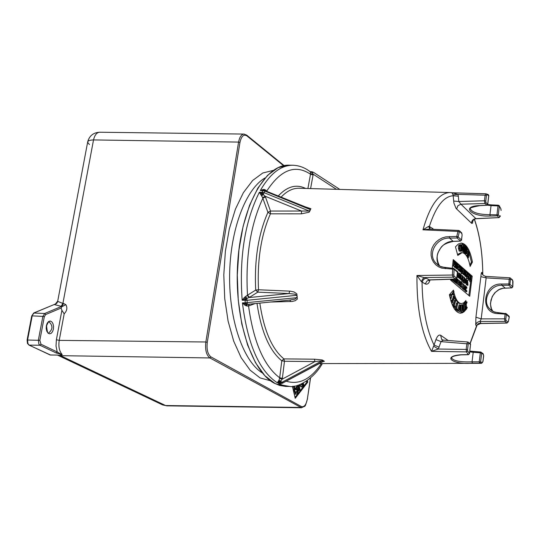 <?xml version="1.0" encoding="UTF-8"?>
<svg xmlns="http://www.w3.org/2000/svg" width="540" height="540" viewBox="0 0 540 540"><rect width="100%" height="100%" fill="white"/><g stroke="black" fill="none" stroke-linecap="round" stroke-linejoin="round"><path stroke-width="0.81" d="M307.395 380.437L307.78 382.124L295.218 398.297L292.424 386.35M63.545 303.48L62.897 303.446L61.121 306.308L61.985 306.673L65.846 304.661L63.545 303.48L61.115 308.043L61.898 310.325L56.39 339.755L59.224 340.369L64.179 313.834L61.898 310.325M89.458 144.578L87.615 142.283C87.689 140.832 89.66 140.042 93.521 139.928L62.897 303.446L57.888 301.448L56.558 303.541L54.277 304.553L61.121 306.308M57.888 301.448L57.706 301.05M57.733 301.104L55.377 304.027L34.054 312.944L31.718 315.981L27.115 339.984M64.179 313.834C67.048 310.79 67.601 307.733 65.846 304.661M57.49 355.09L56.977 355.057M50.503 355.01L28.816 345.006M57.517 355.064L50.2 355.01L29.18 345.114L27.884 343.528L27.594 339.91L32.204 315.86L42.869 316.413L38.381 340.031L38.833 344.021L39.96 345.242L56.194 352.964L61.884 354.645L60.541 354.625L62.012 355.685L60.541 355.671L209.912 357.946L301.536 407.768C306.011 405.142 304.513 408.577 307.523 398.702L307.517 398.736M61.884 354.645L57.227 351.986L56.194 352.964M61.459 306.464L44.705 313.49L42.869 316.413L44.314 316.73L45.684 314.537L61.115 308.043M62.201 354.591C59.299 351.23 58.306 346.491 59.224 340.369L205.848 341.996C204.991 349.839 206.347 355.158 209.912 357.946L210.998 356.933C207.725 354.375 206.482 349.502 207.279 342.313L239.963 142.452C241.353 136.161 243.682 133.981 246.935 135.898L283.588 165.713M61.837 355.59L57.8 355.151M244.282 134.089L244.006 134.075C241.38 134.332 239.571 137.005 238.579 142.088L205.848 341.996L207.279 342.313M239.963 142.452L238.579 142.088L93.521 139.928C94.716 135.041 96.748 132.476 99.617 132.233L99.657 132.233M166.928 405.837L161.764 404.507L57.51 355.097L49.943 354.956M162.635 404.926L166.894 405.837L301.536 407.768M306.322 381.179L306.943 380.754M302.711 383.299L303.23 385.533L303.77 384.831L303.338 382.968M305.91 381.449L306.389 381.47M301.934 383.677L302.353 385.493L303.23 385.533M298.262 385.142L299.471 390.353L300.058 389.596L299.194 385.85L299.862 384.986L302.123 386.951L302.879 385.979L300.753 384.21M299.531 385.418L301.246 386.91L302.123 386.951M297.452 385.391L298.6 390.312L299.471 390.353M293.895 386.168L294.037 391.176L295.94 394.261L297.304 393.377L298.593 390.677L297.635 386.552L296.021 388.618L296.278 389.718L297.304 388.402L297.871 390.839L297.034 392.317L295.724 392.688L294.651 390.346L294.59 386.06M292.815 388.017L292.984 386.289M295.94 394.261L294.118 393.599M296.278 389.718L295.4 389.678L295.137 388.577L296.757 386.519L297.635 386.552M295.137 388.577L296.021 388.618M295.731 392.695L296.993 390.805L296.635 389.259M296.993 390.805L297.871 390.839M306.68 381.092L306.909 382.084L295.009 397.4M307.78 382.124L306.909 382.084M288.745 165.152L288.266 165.152C264.661 164.95 241.4 207.009 237.755 261.974C233.894 316.872 250.877 370.791 274.037 383.083L279.632 385.459L285.768 386.431M464.13 253.307L463.948 252.14M462.557 245.018L462.193 243.472M451.325 294.867L453.985 291.755L453.823 291.026L451.325 294.867L450.313 294.853L450.401 295.218L450.671 294.86M451.535 294.631L451.116 298.472L452.034 294.151L453.661 294.847L453.472 293.969L452.459 293.584M449.948 297.304L450.401 295.211L449.51 295.204M450.913 297.533L449.995 297.513M453.661 294.847L451.953 294.529M451.116 298.472L450.225 298.451M453.823 291.026L452.675 291.013M451.244 294.509L449.618 294.482M463.502 245.153L464.272 248.407L463.765 249.885L463.988 251.417L465.122 252.558L465.23 246.402L464.906 248.636L463.894 245.43L463.327 245.147M464.94 246.186L464.069 246.179M464.9 249.318L464.846 251.633L464.083 250.04L464.231 249.163L464.9 249.318L464.164 249.311M464.272 248.407L463.495 248.4M465.122 252.558L464.13 252.551L463.01 251.438M461.336 244.674L461.639 251.053L462.071 251.134L462.483 247.698L463.212 251.357L463.624 251.438L463.32 245.079L463.307 250.499L462.544 246.652L461.916 250.229L461.653 244.735L460.343 244.667M463.043 245.018L462.044 245.018L462.132 246.611M463.624 251.438L462.22 251.35L462.112 250.817M463.212 251.357L462.22 251.35M462.071 251.134L461.498 251.134M462.355 246.618L461.754 246.611M468.511 255.42L468.254 256.757L467.505 255.123L467.39 255.71L468.362 257.843L468.862 255.272L468.275 252.815L468.511 252.2L468.828 252.457L469.213 253.901L469.341 253.193L468.49 251.397L467.991 253.881L468.511 255.42L467.64 255.413M467.37 255.116L467.039 252.268L467.593 251.417M469.213 253.901L468.261 253.894M469.199 253.861L468.254 253.854M469.058 253.172L468.227 253.166M467.505 255.123L466.513 255.11L466.405 255.677M467.39 255.71L466.418 255.704M468.362 257.843L467.606 257.837M459.175 270.169L459.716 270.216L459.783 269.575L459.236 269.703L458.926 269.015L459.182 266.551L459.581 266.416L460.019 267.347L459.628 265.957L459.047 266.099L458.683 267.489L459.175 270.169L458.183 270.155L457.677 268.94M459.769 269.561L459.108 269.555M459.419 270.277L458.183 270.155M459.007 267.327L460.019 267.347L458.98 267.199M457.643 268.508L458.055 266.085L459.392 265.856M457.724 268.94L457.326 266.706L457.697 264.735L456.86 263.858L456.428 267.941L456.827 266.483L457.724 268.94L456.725 268.927L456.334 268.11M457.434 268.718L456.435 268.704M456.651 268.11L455.652 268.097L455.49 267.361M456.428 267.941L455.423 267.928M457.515 265.012L457.279 266.281L456.881 266.031L457.036 264.499L457.515 265.012L456.982 265.012M456.86 263.858L456.334 263.851M461.234 271.769L461.072 270.783L461.234 271.769L460.013 271.391M461.072 270.783L460.681 270.783M460.991 271.566L459.992 271.553M455.247 263.135L454.91 266.288L455.672 267.368L456.401 265.707L456.361 263.979L455.861 263L454.484 262.913M455.672 267.368L454.41 267.253L453.911 266.274L453.877 264.519L454.721 264.526L454.775 264.04L453.985 263.459L454.106 262.305L454.93 262.913L454.046 262.906M455.463 266.794L455.119 264.735L455.645 263.405L456.165 265.525L455.463 266.794M454.073 263.52L454.248 263.129M455.105 265.943L455.173 264.317M462.794 272.234L462.314 273.78L462.794 272.234M462.544 272.025L462.071 272.018M462.166 273.659L461.174 273.645L461.444 272.498M462.314 273.78L461.174 273.645M454.93 262.913L453.917 261.644L453.479 265.741L453.931 263.945L454.721 264.526M453.917 261.644L453.013 261.637M453.479 265.741L452.567 265.734M453.715 265.916L452.561 265.795M465.98 275.926L466.027 271.769L465.338 270.911L464.913 274.948L465.271 273.51L465.98 275.926L464.987 275.913L464.683 275.11M465.656 271.708L465.649 273.301L465.46 271.708M465.865 272.052L465.426 272.045M464.913 274.948L463.921 274.941L463.968 274.509M464.211 272.241L464.279 271.607M465.095 275.117L463.921 274.941M465.743 275.711L464.758 275.697M460.789 271.397L460.141 270.344L460.31 266.584L459.877 270.655L460.789 271.397L459.79 271.384L458.926 270.27M459.877 270.655L458.885 270.641M459.027 269.379L459.236 267.341M466.337 276.257L466.209 275.285L466.337 276.257L465.149 275.913M466.121 276.055L465.136 276.048M462.112 272.504L462.544 268.447L461.957 267.955L461.525 272.012L462.112 272.504L461.12 272.491L460.559 271.762M461.525 272.012L460.532 271.998M462.105 268.529L460.924 268.36L460.964 267.941L461.957 267.955M460.877 270.783L461.113 268.522M461.916 268.367L460.924 268.36M468.092 277.088L467.654 278.62L468.092 277.088M467.876 276.878L467.485 276.872M467.525 278.498L466.54 278.485L466.857 277.034M467.654 278.62L466.54 278.485M464.38 272.248L464.549 274.057L463.948 273.193L463.941 271.85L464.427 270.581L465.001 271.613L465.068 270.965L464.4 270.094L463.739 271.688L463.759 273.436L464.474 274.516L464.9 272.707L463.914 272.241M463.516 274.502L462.699 272.538M462.713 272.167L463.097 270.31L464.4 270.094M465.001 271.613L463.988 271.532M464.987 271.6L463.995 271.593M464.846 271.1L464.076 271.094M464.333 272.714L463.907 272.714M464.663 273.01L463.921 273.004M469.638 278.633L469.213 280.166L469.638 278.633M469.091 280.044L468.106 280.031L468.382 278.741M469.213 280.166L468.106 280.031M467.438 276.939L467.748 273.348L467.066 272.518L466.648 276.548L467.438 276.939M466.452 276.925L465.689 276.25M466.648 276.548L465.656 276.534M467.066 272.518L466.108 272.504M465.838 274.867L466 273.294M467.451 275.279L467.249 276.541L466.87 276.257L467.033 274.766L467.451 275.279L466.979 275.279M467.593 273.638L467.417 274.603L467.201 273.139L467.593 273.638L467.147 273.632M469.199 278.033L468.774 278.181L468.545 277.506L468.794 275.076L469.442 275.852L468.976 274.388L468.376 277.715L468.929 278.748L469.213 278.046L468.673 278.026M468.902 278.748L467.674 278.552M467.748 274.556L468.976 274.388M468.605 275.825L469.429 275.839L468.599 275.839M470.192 275.616L469.773 279.625L470.34 280.105L470.921 278.6L470.853 276.662L470.192 275.616L469.469 275.609M469.773 279.625L469.361 279.619M470.711 276.939L470.333 279.599L469.982 279.329L470.306 276.244L470.711 276.939L470.232 276.932M468.956 278.033L469.179 275.846M457.056 275.785L457.434 276.075L457.947 271.991L457.306 271.492M457.434 276.075L457.022 276.068M471.029 280.098L470.813 281.833L471.224 280.307L470.408 280.091M470.813 281.833L469.719 281.698L470.043 280.098M470.698 281.711L469.719 281.698M459.034 277.425L459.608 277.499L459.83 275.717L459.263 275.258L459.567 276.028L459.432 277.081L459.088 276.953L458.771 274.86L459.331 273.584L459.959 274.624L460.04 273.969L459.304 273.091L458.548 274.698L459.034 277.425L457.751 277.047M459.567 276.028L458.737 276.014M459.202 275.731L458.723 275.724M459.263 275.258L458.737 275.252M458.379 277.526L458.042 277.412M459.79 274.104L458.933 274.091M459.945 274.603L458.872 274.3M459.959 274.624L458.946 274.597M457.488 275.582L457.954 273.308L459.304 273.091M461.768 279.585L462.686 280.368L462.024 279.268L462.22 277.763L462.895 278.343L462.949 277.864L462.274 277.283L462.416 276.17L463.138 276.791L462.274 275.522L461.768 279.585L460.809 279.281M462.895 278.343L462.146 278.329M462.686 280.368L461.693 280.354L460.775 279.572M463.138 276.791L462.341 276.784M462.274 275.522L461.282 275.508L460.937 278.309L461.423 279.295L460.202 278.944M464.785 278.255L464.002 277.02L463.685 281.239L463.934 279.288L464.562 279.848L464.623 279.369L463.995 278.809L464.13 277.668L464.785 278.255L464.063 278.242M463.685 281.239L462.962 281.232M463.495 281.077L463.016 281.07M464.002 277.02L463.01 277.007L462.915 277.83M462.665 279.815L462.848 278.343M464.562 279.848L463.867 279.841M457.913 275.589L457.643 277.358L458.183 275.798L457.394 275.582M457.643 277.358L456.867 277.351M457.481 277.236L456.874 277.223M465.635 283.088L466.121 283.156L466.344 281.387L465.865 280.935L465.689 282.616L465.453 280.55L465.946 279.281L466.472 280.3L466.553 279.653L465.932 278.795L465.257 280.395L465.635 283.088L464.488 282.872M466.115 281.698L465.399 281.691M465.804 281.408L465.392 281.401M465.865 280.935L465.413 280.935M466.331 279.788L465.601 279.781M465.487 280.287L466.472 280.3L465.487 280.274M464.515 279.275L465.932 278.795M464.204 281.273L464.353 279.848M461.018 278.957L460.708 276.737L461.106 274.772L460.343 273.908L459.83 277.978L460.249 276.527L461.018 278.957L460.026 278.944L459.689 278.141M460.755 278.741L459.763 278.728M460.04 278.147L459.041 278.134L458.892 277.533M459.83 277.978L458.838 277.965M460.924 275.056L460.667 276.318L460.303 276.075L460.492 274.543L460.924 275.056L460.431 275.049M459.182 275.252L459.263 274.61M451.973 279.221L452.709 279.943L453.08 279.227L452.311 279.207M453.06 279.214L452.405 279.207M452.628 279.943L451.373 279.821L450.981 279.254M461.18 279.092L460.188 279.079M461.423 279.295L461.282 278.316M454.66 281.421L454.505 280.435L454.66 281.421L453.404 281.043M454.505 280.435L454.046 280.429M454.383 281.219L453.384 281.205M463.097 279.862L462.834 281.617L463.334 280.071L462.713 279.855M462.834 281.617L461.7 281.482L461.977 280.361M462.692 281.495L461.7 281.482M456.388 278.6L455.841 282.319L456.482 282.805L457.076 278.714L456.57 278.323M456.482 282.805L455.483 282.791L454.869 282.143M456.59 278.802L456.185 278.795M455.841 282.319L454.842 282.299M464.434 283.034L464.697 281.279L463.705 281.266L463.313 282.899L464.434 283.034L463.313 282.899M464.697 281.279L464.299 282.913M459.405 285.107L459.992 281.036L459.56 282.467L458.845 281.887L458.858 280.118L458.271 284.202L458.777 282.366L459.493 282.947L459.405 285.107L458.413 285.093L458.291 284.364M458.858 280.118L457.866 280.105L457.272 284.182L458.271 284.202M459.79 280.868L458.993 280.854M458.48 284.364L457.272 284.182M459.493 282.947L458.69 282.933M459.202 284.945L458.204 284.931M467.971 285.235L467.593 280.307L466.938 282.987L467.188 284.56L467.66 284.276L467.971 285.235L466.985 285.221L466.722 284.627M467.762 285.019L466.769 285.005M466.486 284.553L465.932 283.203L464.92 283.183L465.899 283.203M467.323 282.035L466.297 281.812M466.25 281.3L466.729 280.354M467.424 280.415L466.439 280.402M467.62 283.966L467.289 284.168L467.384 282.305L467.62 283.966L467.174 283.959M467.681 281.806L467.613 280.672L467.464 281.806M462.362 287.577L462.247 286.605L462.362 287.577L461.167 287.172M462.247 286.605L461.849 286.598M462.125 287.381L461.133 287.368M453.323 279.173L453.155 280.314L454.16 281.057L453.161 281.043L452.21 279.936M453.155 280.314L452.149 280.3M454.16 281.057L453.458 280.004L453.587 279.166M465.71 286.531L465.156 285.485L464.461 287.145L464.393 288.853L464.947 289.892L465.71 286.531M465.291 286.051L465.467 288.063L464.947 289.393L464.65 287.314L465.035 286.045M464.846 285.734L463.894 285.714M463.907 285.64L465.156 285.485M464.947 289.892L463.759 289.784L463.448 289.103M455.605 279.079L454.984 281.664L455.632 282.157L454.633 282.143L454.019 281.414M454.984 281.664L453.985 281.651M455.045 281.246L454.687 281.246M454.403 280.435L454.592 279.133M455.632 282.157L455.861 278.998M466.04 290.986L466.493 291.019L466.587 290.378L466.115 290.527L465.892 289.852L466.236 287.408L466.58 287.267L466.904 288.171L466.641 286.808L466.148 286.963L465.764 288.347L466.04 290.986L465.055 290.972L464.697 289.885M466.574 290.365L466.007 290.358M466.216 291.087L465.055 290.972M466.891 288.158L466.007 288.144L466.904 288.171M457.319 283.453L457.913 279.369L457.286 278.876L456.692 282.967L457.319 283.453L456.32 283.439L455.713 282.791M456.692 282.967L455.693 282.947M457.434 279.457L456.745 279.443M457.225 279.295L456.766 279.288M457.353 310.277L457.529 309.569L456.557 308.61L457.792 303.278L457.495 302.994L456.091 309.035L457.353 310.277L456.354 310.257L455.092 309.015L456.502 302.974L457.495 302.994M456.091 309.035L455.092 309.015M459.554 285.228L460.067 284.371L460.647 284.85L460.823 286.274L460.654 281.576L459.554 285.228L458.595 285.1M460.654 281.576L459.918 281.57M460.823 286.274L459.83 286.261L459.635 285.397M460.613 286.099L459.614 286.085M460.654 284.344L460.188 283.952L460.694 282.231L460.654 284.344M459.756 285.397L458.555 285.215M460.647 284.85L459.925 284.837M452.561 302.778L452.588 301.732L454.383 298.08L454.592 298.654L454.815 298.188L454.187 296.433L454.167 297.479L452.371 301.131L452.162 300.55L451.926 301.023L452.561 302.778L451.555 302.758L450.934 301.03L451.157 300.53L452.162 300.55M454.187 296.433L453.182 296.413L452.959 296.879L453.964 296.899M454.592 298.654L454.113 298.647M454.167 297.479L453.168 297.459L452.959 296.879M451.649 300.544L453.168 297.459M451.926 301.023L450.92 301.003M461.902 287.185L461.16 286.018L462.463 283.109L461.498 282.278L462.179 283.399L460.87 286.315L461.902 287.185L460.91 287.172L459.884 286.261M460.87 286.315L459.877 286.301M462.179 283.399L460.883 283.122M460.87 284.02L461.187 283.385M461.43 282.757L460.89 282.751M461.498 282.278L460.897 282.272M454.842 307.429L455.072 306.788L454.214 305.242L455.861 300.463L455.598 300.004L453.721 305.424L454.842 307.429L453.843 307.409L452.716 305.404L454.599 299.984L455.598 300.004M453.721 305.424L452.716 305.404M463.293 288.394L464.096 289.109L463.111 289.096L462.301 288.38L462.888 284.324L463.88 284.344L463.293 288.394L462.301 288.38M464.096 289.109L463.55 288.083L463.88 284.344M458.447 311.026L459.23 309.393L460.114 309.643L460.384 311.567L460.478 304.999L460.094 304.884L458.447 311.026L457.448 311.006L459.101 304.864L460.094 304.884M459.412 308.698L460.168 305.802L460.127 308.9L459.412 308.698M460.114 309.643L459.169 309.623M460.067 311.479L459.074 311.452L459.108 309.825M458.764 311.114L457.448 311.006M460.384 311.567L459.074 311.452M466.844 291.674L466.756 290.709L466.844 291.674L465.858 291.654L465.71 291.08M466.641 291.478L465.656 291.458M463.563 310.635L462.881 308.246L463.428 306.2L462.976 304.769L462.044 305.1L461.781 311.391L462.206 308.759L462.564 308.61L463.171 310.804L463.563 310.635M462.638 305.566L463.111 306.403L462.24 308.063L462.638 305.566M462.942 307.449L462.267 307.435M462.996 305.627L462.517 305.62M462.044 305.1L461.052 305.08L462.166 304.837M461.781 311.391L460.789 311.371L461.052 305.08M463.171 310.804L462.125 310.588M465.365 249.635L466.128 250.58L465.818 247.806L466.715 249.399L466.763 251.39L466.175 253.037L465.244 251.201L465.433 252.841L466.27 253.787L467.046 251.728L466.958 249.129L466.304 247.475L465.224 247.104L465.568 247.104L465.183 249.635M466.27 253.787L465.277 253.78L464.326 252.551M465.433 252.841L464.44 252.835M466.128 250.58L465.17 250.574M466.715 249.399L465.77 249.392M465.622 252.382L465.811 250.58M467.188 307.962L467.127 307.186L467.188 307.962L466.195 307.942L465.318 305.572L465.784 303.278L466.776 303.291L467.039 301.961L466.776 303.291M466.688 302.407L465.703 302.387L464.974 306.045L464.825 303.359L464.535 303.696L464.832 309.528L465.129 306.335L466.195 307.942M465.784 303.278L465.703 302.387M467.127 307.186L466.135 307.166M466.04 308.131L465.075 308.111M464.832 309.528L463.846 309.501L463.543 303.676L464.825 303.359M464.535 303.696L463.543 303.676M467.039 301.961L465.062 301.921L464.717 302.319L466.702 302.36M464.522 303.359L464.717 302.319M459.581 245.687L459.419 248.508L460.202 251.032L461.612 251.093L460.87 244.742L459.581 245.687L458.582 245.68L459.344 244.904L460.87 244.742M460.742 251.329L459.202 251.026L458.42 248.501L458.582 245.68M461.228 250.466L460.337 250.357L459.749 248.413L459.83 246.274L460.654 245.572L461.228 250.466L460.445 250.459M460.202 250.169L459.769 246.47M448.166 340.504L440.62 335.239C438.878 334.557 437.312 336.015 435.922 339.599L441.038 341.624L443.354 340.139L467.721 341.982L466.898 343.582L466.182 349.427L466.486 351.891L468.241 354.598L461.147 354.74C441.106 356.299 453.215 365.033 472.372 363.15L479.554 363.163L480.573 362.124L479.243 361.82L479.554 363.163L481.565 363.319L482.537 362.286L480.573 362.124L481.66 353.126L480.728 352.026L480.33 352.823L481.66 353.126L483.374 354.456L482.909 353.504M474.302 219.193C479.729 234.529 482.551 252.841 482.774 274.131L482.065 272.579C481.532 271.87 481.133 273.22 480.87 276.642L475.929 317.203L475.713 324.743L476.435 326.228L470.002 343.501M433.674 229.311L429.361 226.435C435.848 206.577 443.772 196.357 453.148 195.77L453.917 203.121L456.07 208.427L471.697 223.378L472.527 223.169L472.858 220.55M435.922 339.599L434.059 345.074C426.506 329.569 422.503 308.637 422.044 282.272L423.502 279.477L426.04 278.154L416.941 275.495L421.355 281.664L425.324 283.959L426.789 281.178L429.354 279.869L426.04 278.154M466.182 303.284L466.519 307.172M466.58 307.949L466.655 308.873L464.056 311.776L462.226 312.836L460.364 313.166C455.456 312.606 451.811 306.45 449.415 294.705L453.418 290.142L453.587 291.026M453.796 292.012C455.591 299.437 458.123 303.311 461.383 303.622L463.712 302.866L465.912 300.55L466.054 301.941M472.433 262.076L470.138 266.409C468.443 257.681 465.75 253.091 462.071 252.653L457.785 255.44L455.47 246.854L458.325 244.033L461.302 243.081C466.398 243.702 470.104 250.034 472.433 262.076L471.447 262.062L469.881 265.072M452.297 268.07L453.222 259.585L472.196 276.21L469.733 296.244L450.623 280.118L450.758 279.261M465.608 308.124L465.662 308.853L463.266 311.587L459.864 313.126M466.655 308.873L465.662 308.853M453.155 260.26L471.218 276.197L470.826 280.091M470.644 281.833L468.875 295.346M453.019 292.943L453.263 293.888M453.546 294.847L454.073 296.426M454.802 298.215L457.832 302.555L459.526 303.473L461.383 303.622M472.196 276.21L471.218 276.197M462.071 252.653L461.079 252.646L457.542 254.502M460.809 243.108C463.739 243.533 466.297 246.294 468.477 251.397L467.505 251.39M469.28 253.51L471.447 262.062M305.613 206.962L310.925 208.717L310.014 210.425L309.953 209.453L307.908 207.893M309.899 171.504L310.129 171.68C304.837 167.603 299.038 165.456 292.748 165.24C280.881 165.22 270.068 173.657 260.293 190.546L262.98 190.66L263.581 190.181L263.162 189.5L260.293 190.546L264.398 190.282L264.188 189.493L263.162 189.5M265.025 190.451L264.998 189.716L264.188 189.493M266.429 190.742L264.998 189.716M310.014 210.425L309.15 211.019L264.04 192.652L262.109 192.267L262.98 190.66L264.884 191.106L265.336 190.62M310.581 173.678L310.507 174.211L313.065 175.001L313.153 174.184L310.581 173.678L310.446 172.233L312.194 172.544L310.318 171.686M310.021 171.565L310.446 172.233M260.543 194.326L261.826 193.421L259.355 192.274L261.637 195.912L263.216 194.528L261.826 193.421L262.109 192.267L259.355 192.274C244.829 221.468 239.105 257.452 242.177 300.233L245.072 299.005L244.114 297.743L242.177 300.233L246.996 300.308L246.78 298.283L245.687 296.433L244.114 297.743M297.331 299.072L296.858 293.821L294.017 291.951L290.25 291.161L258.512 289.764L257.776 292.14L255.704 290.068L247.172 295.414L249.095 297.56L249.595 297.29L247.502 295.198C245.363 257.263 250.486 224.951 262.859 198.248L265.444 196.958L265.113 196.209L262.649 197.721L267.921 212.335L270.493 211.052L265.444 196.958M309.15 211.025L270.493 211.052L270.418 213.82C261.077 235.042 257.108 260.354 258.512 289.764L255.704 290.068C254.259 259.956 258.336 234.043 267.921 212.335L270.418 213.82L301.442 213.84L301.523 211.032L265.113 196.209L263.216 194.528L264.884 191.106L309.953 209.453M261.637 195.912L262.649 197.721M301.442 213.84L309.143 212.2L310.163 210.431M270.446 302.036L292.268 301.462L295.312 300.659L297.331 299.086M314.429 359.195L283.918 358.898L284.465 361.26L314.969 361.584L314.429 359.195L322.211 359.957M322.218 359.964L323.426 360.666L314.969 361.584L282.218 379.161L282.393 378.257L279.7 377.798L279.599 378.405L282.218 379.161L280.692 381.044L278.951 380.295L277.283 382.772L279.531 382.09L278.154 381.638M322.906 361.651L324.385 361.3L323.433 360.666M439.148 347.159L434.059 345.074L431.541 351.365L466.486 351.891L467.694 350.98L467.539 349.745L466.182 349.427L438.271 349.036L441.038 341.624L468.254 343.906L468.761 343.136L468.518 342.34L467.721 341.982M457.009 271.202L457.434 272.147L456.8 277.223L456.28 277.958L454.133 276.122L453.857 275.015L416.941 275.495C416.711 308.57 421.571 333.855 431.541 351.365L438.271 349.036L433.708 346.194M430.238 229.156L429.361 226.435L428.612 226.348L422.975 229.817L457.94 231.431L456.8 236.392L445.817 236.857L442.28 237.924L438.973 239.679L436.05 242.048L433.688 244.937L432.007 248.231L431.129 251.768L431.082 255.38L431.879 258.863L433.458 262.035L435.733 264.735L438.561 266.814L441.808 268.144L452.662 269.109L452.439 274.954L452.993 277.175L455.396 279.106L456.854 277.385M485.777 193.793L452.554 192.787M249.595 297.29L257.776 292.14L288.988 293.544L289.71 291.128M297.068 296.46L296.669 297.695L245.194 302.819L245.072 299.005L249.095 297.56L288.988 293.544L295.117 294.212L296.339 294.982L297.223 296.46M247.172 295.414L245.687 296.433M244.829 305.134L245.552 303.966L242.433 302.886L244.829 305.134L246.605 305.917L247.361 304.263L245.552 303.966L245.194 302.819L242.433 302.886C247.624 344.297 259.24 370.926 277.283 382.772L281.792 382.361L280.692 381.044L280.125 381.611L278.559 380.97M249.73 304.108L249.122 304.189L248.204 306.092L249.446 304.155M249.122 304.189L247.361 304.263L246.996 300.308L296.453 295.326M246.605 305.917L248.204 306.092M290.662 301.577L289.892 300.078M296.669 297.702L294.948 299.147L289.589 300.085M323.285 360.673L323.359 361.199L282.812 382.934L281.036 383.4L279.531 382.09L280.125 381.611L280.854 382.712M279.599 378.405L278.951 380.295M259.814 303.109C263.959 330.554 271.998 349.151 283.918 358.898L281.779 360.788L279.7 377.798C264.006 366.093 253.625 342.164 248.549 306.011L255.029 303.595M279.828 383.461L281.144 383.461M323.359 361.199L322.974 361.618M322.38 360.592L281.792 382.361L283.149 382.968M310.392 171.686L312.437 171.855M336.461 189.317L313.153 174.184L312.194 172.544L313.375 172.267L339.822 189.412L313.375 172.267L310.23 171.808M281.313 383.454L278.424 383.413L282.447 385.169L289.771 386.458C296.541 387.889 312.781 380.255 322.367 363.582M440.62 335.239L441.673 339.437L442.179 339.788M480.782 322.94L477.988 323.804L476.435 326.228L477.131 324.999L480.803 323.453L480.06 321.428L481.194 318.884L486.155 277.891L485.629 276.379C483.354 275.549 482.18 274.543 482.112 273.355L482.841 274.995M482.787 274.658L482.787 274.239M482.065 272.579L482.112 273.355M480.87 276.642L486.155 277.891L509.18 279.254L508.842 285.248L509.895 284.276L508.626 283.959L501.707 284.026L501.903 285.309L505.197 288.063M475.929 317.203L481.194 318.884L504.536 318.85L504.974 321.401L507.053 323.048M475.713 324.743L476.935 322.582L479.21 321.476L504.974 321.401L506.027 320.436L505.811 319.154L504.536 318.85L505.096 314.091L506.372 314.395L506.169 313.693L505.46 313.342L505.096 314.091L498.204 313.619L498.636 312.916M470.158 343.602L477.131 325.013L480.803 323.453L506.817 322.974L507.87 322.009L506.027 320.436M451.987 192.746L453.067 194.866L457.94 194.373L452.196 192.773M452.27 192.773L450.097 192.55M453.067 194.866L453.148 195.77L458.332 196.189L457.94 194.373L485.116 195.203L484.427 200.779L484.893 203.513L486.905 205.153M453.62 201.049L458.811 201.521L458.332 196.189M456.658 209.041L457.846 205.774L460.917 204.188L458.811 201.521L484.427 200.779L485.757 201.13L486.439 195.554L485.116 195.203L485.825 193.793L488.72 195.737M471.528 223.209C471.697 220.529 473.148 219.004 475.875 218.632L460.917 204.188L484.893 203.513L485.987 202.493L485.757 201.13M472.716 220.813L472.541 221.69L473.675 219.605L475.875 218.632L499.136 217.593M421.355 281.664L422.631 278.957L424.67 277.567L452.993 277.175L454.133 276.122M429.158 279.896L428.686 280.591L429.968 279.956L429.354 279.869L455.146 279.005L456.28 277.958M432.587 228.332L432.621 229.264M428.612 226.348L429.827 229.115M281.212 197.032C286.889 191.072 292.775 188.143 298.87 188.244L449.813 192.544C438.885 192.976 429.935 205.396 422.975 229.817L429.658 229.129M488.065 194.481L488.747 195.487L487.681 204.201L486.594 205.214L479.905 205.571M498.555 205.369L498.029 205.922L499.325 206.26L499.19 205.652M500.904 209.176L501.093 210.472L500.897 208.818L499.291 205.841L498.393 205.22L491.42 204.883L491.049 205.578L498.029 205.922L496.996 214.508L497.219 215.845L498.292 214.853L489.942 214.691L490.185 216.02L497.219 215.845L498.859 217.485L499.925 216.493L498.292 214.853L499.325 206.26L500.803 208.616M486.142 193.84L452.223 192.773M487.148 205.166L491.049 205.578L489.942 214.691C479.095 214.576 472.554 212.672 470.313 208.994L470.36 208.292M479.642 205.585C460.188 206.172 471.548 217.019 490.185 216.02M475.895 218.754L499.108 217.6L500.432 216.007M453.209 268.164L452.662 269.109L454.073 269.244L453.209 268.164M456.8 236.392L457.022 237.992L458.156 236.945L456.8 236.392M449.395 236.527L449.597 238.126L457.022 237.992L460.674 240.968M456.8 277.223L457.407 272.376M461.538 240.145L460.35 241.029L453.452 241.333M445.601 267.719L440.195 266.362L435.78 262.973C426.863 253.625 436.995 237.222 449.597 238.126L453.168 241.346C441.396 240.914 432.338 257.371 439.587 266.045C436.725 260.401 436.394 255.542 438.595 251.458C441.254 247.982 440.33 244.282 453.303 241.4L460.492 241.083L461.545 240.084L462.078 235.21M459.277 232.045L459.743 231.606L461.862 233.564L462.105 234.961L461.477 239.983L458.156 236.945L459.277 232.045L457.94 231.431L458.636 230.438L459.371 230.715M458.676 230.445L429.631 229.129M459.743 231.606L459.56 230.897M461.862 233.564L461.464 232.659M462.105 234.961L461.687 232.862M445.824 267.725L445.291 268.663M438.98 265.694L435.78 262.973L438.818 265.599L441.727 266.976L453.87 268.495L457.232 271.397L457.502 272.241L454.073 269.244L453.857 275.015M512.737 286.949L511.954 287.813M510.449 279.572L510.894 278.897L512.71 280.577L512.75 286.882L509.895 284.276L510.449 279.572L509.18 279.254L509.922 277.817M510.894 278.897L510.536 278.06M512.71 280.577L512.332 279.727M508.842 316.001L509.247 316.885L508.295 321.806M498.467 312.91L493.459 311.675L489.375 308.522C481.714 300.267 490.252 284.472 501.91 285.309L508.842 285.248L511.697 287.847L502.754 288.266L500.587 288.846L498.521 289.805L494.897 292.694L492.203 296.582L490.428 303.311L490.934 307.638L492.77 311.31L491.535 309.218L490.475 304.385L490.982 300.071L492.676 295.906L495.403 292.316L498.933 289.676L502.976 288.286L511.805 287.894L512.804 286.909L512.993 281.603L512.541 279.923L509.888 277.817M501.707 284.026C482.983 282.839 479.223 313.646 498.204 313.619M470.07 343.548L470.543 344.52L469.422 353.653L468.241 354.598L469.49 353.727L467.694 350.98M461.147 354.74L461.504 354.733M483.374 354.456L483.584 355.941M483.604 355.765L482.888 361.665M480.647 352.053L473.627 351.473L473.209 352.262L480.33 352.823L479.243 361.82L472.048 361.814L472.372 363.15M469.706 351.911L473.209 352.262M473.54 351.5L469.807 351.121M473.209 352.269L472.048 361.807C460.89 362.239 454.1 361.058 451.67 358.263L451.71 357.608M273.274 170.417L262.798 172.989L252.666 180.468L243.385 192.659L235.454 209.061L229.331 228.94L225.369 251.289L223.803 274.941L224.728 298.627L228.089 321.077L233.678 341.105L241.164 357.723L250.115 370.15L260.05 377.906L270.446 380.754M262.447 373.019C243.371 361.49 228.967 320.166 229.622 275.015C230.175 229.871 245.693 188.946 265.066 177.937M310.453 378.014L307.435 398.615C306.248 404.771 304.223 407.41 301.374 406.532L210.998 356.933M33.669 313.031L44.705 313.49L45.684 314.537M56.39 339.755L56.018 346.106L57.227 351.986L41.006 344.25L39.96 345.242L29.18 345.114L27.466 343.494L27.108 340.018L39.832 340.342L44.314 316.73M41.006 344.25L39.832 340.342M46.366 325.681L46.204 328.536L46.778 331.175L47.972 333.065L49.538 333.828L51.172 333.329L52.549 331.668L53.399 329.164L53.555 326.329L52.988 323.703L51.806 321.813L50.24 321.03L48.607 321.516L47.223 323.17L46.366 325.681M49.275 322.056C52.934 325.735 52.812 329.299 48.897 332.755C48.006 334.496 47.223 332.188 46.535 325.822C48.053 322.286 48.965 321.03 49.275 322.056M307.435 398.615L310.574 377.912M301.374 406.532L300.382 407.444L165.564 405.526L60.541 355.671M246.935 135.898L246.605 135.061M292.903 386.782L293.787 386.822M293.544 391.156L294.037 391.176M294.604 394.079L295.481 394.119M296.156 392.283L297.034 392.317M464.636 249.129L464.245 249.129M463.988 251.417L463.624 251.411M464.549 252.146L463.563 252.14M468.41 251.424L467.417 251.417M468.032 252.275L467.039 252.268M468.828 252.457L468.362 252.457M467.991 253.881L467.006 253.874M468.342 255.096L467.357 255.089M459.857 266.854L459.061 266.841M459.047 266.099L458.055 266.085M458.683 267.489L457.69 267.476M458.717 269.217L457.724 269.21M457.562 265.64L456.921 265.633M455.409 267.26L454.41 267.253M454.91 266.288L453.911 266.274M454.876 264.56L453.87 264.546M456.151 264.188L455.2 264.175M456.165 265.525L455.166 265.518M465.899 272.666L465.358 272.66M463.759 273.436L462.773 273.422M464.198 274.401L463.205 274.388M463.739 271.688L462.753 271.681M464.089 270.317L463.097 270.31M467.026 276.905L466.04 276.892M467.492 276.007L466.898 276.001M467.62 274.118L467.1 274.111M468.376 277.715L467.917 277.709M468.72 278.64L467.735 278.627M468.382 276.001L467.687 275.994M468.7 274.631L467.728 274.617M469.327 275.36L468.7 275.353M470.05 279.916L469.287 279.902M470.759 278.424L470.084 278.417M458.953 273.314L457.954 273.308M458.548 274.698L457.556 274.685M458.555 276.453L457.961 276.446M465.629 279.018L464.636 279.005M465.257 280.395L464.272 280.382M465.237 282.13L464.731 282.123M460.951 275.677L460.357 275.67M452.378 279.835L451.373 279.821M467.188 284.56L466.202 284.546M466.938 282.987L466.148 282.974M467.107 282.312L466.236 282.305M467.262 280.969L466.276 280.955M467.762 281.408L467.417 281.401M465.467 288.063L464.576 288.05M465.527 286.74L464.758 286.726M464.461 287.145L463.691 287.132M464.751 289.798L463.759 289.784M466.796 287.685L466.128 287.678M466.148 286.963L465.737 286.956M465.703 290.061L464.711 290.048M463.111 306.403L462.308 306.389M462.645 304.85L461.653 304.83M465.804 253.483L464.819 253.476M466.263 248.157L465.791 248.15M466.763 251.39L465.777 251.384M459.419 248.508L458.42 248.501M460.343 244.91L459.344 244.904M460.998 250.54L460.566 250.54M460.202 251.032L459.202 251.026M425.324 283.959C427.464 284.722 429.037 283.385 430.029 279.956M264.512 190.31L263.871 190.782M266.713 191.126C280.625 169.702 295.218 164.059 310.507 174.211L307.901 188.501M261.097 195.169L262.528 193.968L263.014 192.355M245.896 300.368L245.936 298.593L244.937 296.966M245.788 305.667L246.483 304.196L246.125 302.778M282.393 378.257L284.465 361.26L281.779 360.788C269.494 350.784 261.232 331.654 256.993 303.392M321.341 363.582C310.831 379.202 299.174 385.088 286.369 381.24M310.595 188.575L313.065 175.001M286.423 386.438L275.245 383.69L264.877 375.705L255.508 362.711L247.664 345.215L241.799 324.041L238.262 300.247L237.29 275.123L238.937 250.027L243.108 226.341L249.541 205.328L257.857 188.055L267.57 175.318L278.147 167.616L289.393 165.159M311.648 171.733L310.493 171.693M305.579 188.433C296.339 183.904 287.267 186.381 278.363 195.872M453.735 306.16L453.593 306.963M487.613 204.464L485.987 202.493M486.439 195.554L486.817 194.852M500.384 215.845L499.925 216.493M505.811 319.154L506.372 314.395L509.281 317.101M508.275 321.55L507.87 322.009M469.483 353.774L470.515 344.702M482.922 361.49L482.537 362.286M468.761 343.136L470.603 344.594L470.293 343.724L467.728 341.982M467.539 349.745L468.254 343.906M31.725 315.947L33.703 313.018L55.094 304.142M57.726 301.097L87.615 142.283M87.723 141.71C89.431 135.756 93.393 132.597 99.617 132.233L244.006 134.075L246.733 135.169L284.121 165.605M459.445 270.277L458.453 270.27M455.605 262.899L454.93 262.892M467.262 277.04L466.27 277.027M468.929 278.748L467.944 278.735M470.34 280.105L469.355 280.091M452.669 279.943L451.663 279.929M467.33 284.634L466.344 284.621M467.593 280.307L466.601 280.294M466.25 291.087L465.264 291.074M466.452 286.713L465.723 286.7M462.976 304.769L461.983 304.749M307.996 207.934L308.347 208.069M263.905 190.201L308.36 208.082M469.807 351.095L480.728 352.026L483.131 353.673L483.665 355.833L482.976 361.564L481.565 363.319L319.309 363.582M290.844 299.977L249.129 304.189M279.781 383.468L282.137 383.353M323.19 361.51L282.163 383.346M292.748 165.24L288.266 165.152M289.771 386.458L285.289 386.417M442.348 339.876L441.68 339.444M443.36 340.139L441.673 339.437M482.794 274.712L482.112 273.362M482.787 274.232C482.591 253.058 479.804 234.691 474.41 219.139M470.414 208.21L470.313 208.98C468.092 208.44 471.245 207.326 479.776 205.646L486.736 205.274L487.742 204.302L488.808 195.588L488.275 194.569L486.142 193.847M491.42 204.883L487.701 204.525M459.567 230.904L461.68 232.862M480.08 323.548L507.02 323.055L508.322 321.698L509.294 317.021L509.051 316.184L506.169 313.693L494.822 312.215L491.528 310.527L489.375 308.522M485.629 276.379L509.882 277.81M489.449 308.61L492.332 311.06M451.764 357.521L451.676 358.263C451.798 358.54 449.091 356.117 461.329 354.848L468.41 354.706M429.968 279.956L455.402 279.106"/></g></svg>
